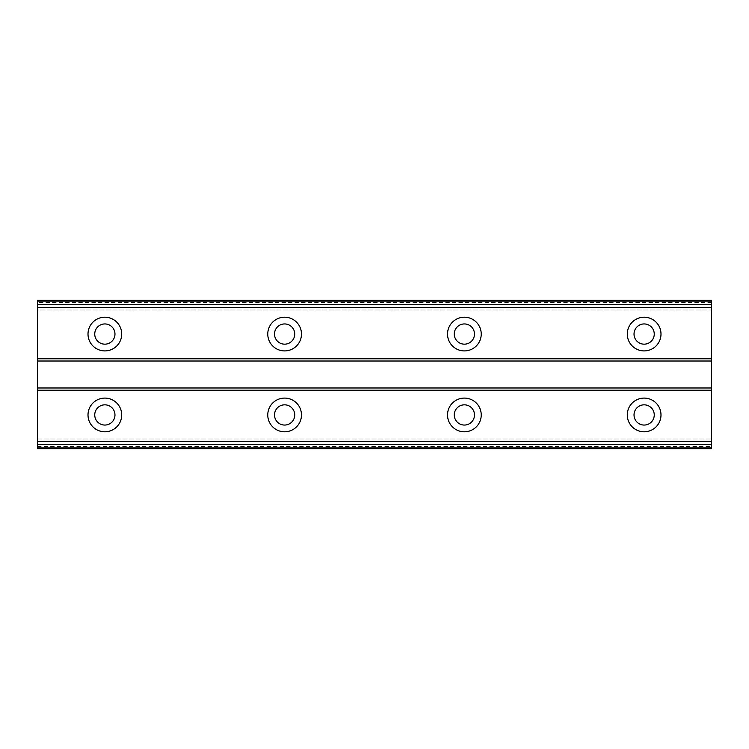 <?xml version="1.0" encoding="UTF-8"?>
<svg xmlns="http://www.w3.org/2000/svg" width="749" height="749" viewBox="0 0 749 749"><rect width="100%" height="100%" fill="white"/><g stroke="black" fill="none" stroke-linecap="round" stroke-linejoin="round"><path stroke-width="0.56" stroke-dasharray="3.75 2.81" d="M104.86 344.166A10.112 10.112 0 0 1 94.749 334.054A10.112 10.112 0 0 1 104.86 323.942A10.112 10.112 0 0 1 114.972 334.054A10.112 10.112 0 0 1 104.86 344.166M644.14 344.166A10.112 10.112 0 0 1 634.029 334.054A10.112 10.112 0 0 1 644.14 323.942A10.112 10.112 0 0 1 654.251 334.054A10.112 10.112 0 0 1 644.14 344.166M464.38 344.166A10.112 10.112 0 0 1 454.269 334.054A10.112 10.112 0 0 1 464.38 323.942A10.112 10.112 0 0 1 474.492 334.054A10.112 10.112 0 0 1 464.38 344.166M284.62 344.166A10.112 10.112 0 0 1 274.508 334.054A10.112 10.112 0 0 1 284.62 323.942A10.112 10.112 0 0 1 294.732 334.054A10.112 10.112 0 0 1 284.62 344.166M104.86 398.094A16.852 16.852 0 0 0 88.008 414.946A16.852 16.852 0 0 0 104.86 431.798A16.852 16.852 0 0 0 121.713 414.946A16.852 16.852 0 0 0 104.86 398.094M644.14 398.094A16.852 16.852 0 0 0 627.288 414.946A16.852 16.852 0 0 0 644.14 431.798A16.852 16.852 0 0 0 660.993 414.946A16.852 16.852 0 0 0 644.14 398.094M464.38 398.094A16.852 16.852 0 0 0 447.528 414.946A16.852 16.852 0 0 0 464.38 431.798A16.852 16.852 0 0 0 481.233 414.946A16.852 16.852 0 0 0 464.38 398.094M284.62 398.094A16.852 16.852 0 0 0 267.767 414.946A16.852 16.852 0 0 0 284.62 431.798A16.852 16.852 0 0 0 301.473 414.946A16.852 16.852 0 0 0 284.62 398.094M104.86 317.202A16.852 16.852 0 0 0 88.008 334.054A16.852 16.852 0 0 0 104.86 350.906A16.852 16.852 0 0 0 121.713 334.054A16.852 16.852 0 0 0 104.86 317.202M644.14 317.202A16.852 16.852 0 0 0 627.288 334.054A16.852 16.852 0 0 0 644.14 350.906A16.852 16.852 0 0 0 660.993 334.054A16.852 16.852 0 0 0 644.14 317.202M464.38 317.202A16.852 16.852 0 0 0 447.528 334.054A16.852 16.852 0 0 0 464.38 350.906A16.852 16.852 0 0 0 481.233 334.054A16.852 16.852 0 0 0 464.38 317.202M284.62 317.202A16.852 16.852 0 0 0 267.767 334.054A16.852 16.852 0 0 0 284.62 350.906A16.852 16.852 0 0 0 301.473 334.054A16.852 16.852 0 0 0 284.62 317.202M104.86 425.058A10.112 10.112 0 0 1 94.749 414.946A10.112 10.112 0 0 1 104.86 404.834A10.112 10.112 0 0 1 114.972 414.946A10.112 10.112 0 0 1 104.86 425.058M644.14 425.058A10.112 10.112 0 0 1 634.029 414.946A10.112 10.112 0 0 1 644.14 404.834A10.112 10.112 0 0 1 654.251 414.946A10.112 10.112 0 0 1 644.14 425.058M464.38 425.058A10.112 10.112 0 0 1 454.269 414.946A10.112 10.112 0 0 1 464.38 404.834A10.112 10.112 0 0 1 474.492 414.946A10.112 10.112 0 0 1 464.38 425.058M284.62 425.058A10.112 10.112 0 0 1 274.508 414.946A10.112 10.112 0 0 1 284.62 404.834A10.112 10.112 0 0 1 294.732 414.946A10.112 10.112 0 0 1 284.62 425.058M711.55 302.596L37.45 302.596L37.45 358.771L711.55 358.771L711.55 300.349L37.45 300.349L37.45 310.011L711.55 310.011L711.55 300.349L711.55 310.011L37.45 310.011L37.45 300.349L711.55 300.349L37.45 300.349L37.45 302.596M37.45 446.404L711.55 446.404L711.55 448.651L37.45 448.651L711.55 448.651L711.55 438.989L711.55 448.651L37.45 448.651L37.45 358.771M711.55 446.404L711.55 358.771M37.45 361.018L711.55 361.018M711.55 304.337L37.45 304.337M37.45 387.982L711.55 387.982M711.55 390.229L37.45 390.229M37.45 438.989L711.55 438.989L37.45 438.989M37.45 444.663L711.55 444.663M711.55 301.07L37.45 301.07M37.45 447.93L711.55 447.93"/><path stroke-width="1.12" d="M104.86 344.166A10.112 10.112 0 0 1 94.749 334.054A10.112 10.112 0 0 1 104.86 323.942A10.112 10.112 0 0 1 114.972 334.054A10.112 10.112 0 0 1 104.86 344.166M644.14 344.166A10.112 10.112 0 0 1 634.029 334.054A10.112 10.112 0 0 1 644.14 323.942A10.112 10.112 0 0 1 654.251 334.054A10.112 10.112 0 0 1 644.14 344.166M464.38 344.166A10.112 10.112 0 0 1 454.269 334.054A10.112 10.112 0 0 1 464.38 323.942A10.112 10.112 0 0 1 474.492 334.054A10.112 10.112 0 0 1 464.38 344.166M284.62 344.166A10.112 10.112 0 0 1 274.508 334.054A10.112 10.112 0 0 1 284.62 323.942A10.112 10.112 0 0 1 294.732 334.054A10.112 10.112 0 0 1 284.62 344.166M104.86 398.094A16.852 16.852 0 0 0 88.008 414.946A16.852 16.852 0 0 0 104.86 431.798A16.852 16.852 0 0 0 121.713 414.946A16.852 16.852 0 0 0 104.86 398.094M644.14 398.094A16.852 16.852 0 0 0 627.288 414.946A16.852 16.852 0 0 0 644.14 431.798A16.852 16.852 0 0 0 660.993 414.946A16.852 16.852 0 0 0 644.14 398.094M464.38 398.094A16.852 16.852 0 0 0 447.528 414.946A16.852 16.852 0 0 0 464.38 431.798A16.852 16.852 0 0 0 481.233 414.946A16.852 16.852 0 0 0 464.38 398.094M284.62 398.094A16.852 16.852 0 0 0 267.767 414.946A16.852 16.852 0 0 0 284.62 431.798A16.852 16.852 0 0 0 301.473 414.946A16.852 16.852 0 0 0 284.62 398.094M104.86 317.202A16.852 16.852 0 0 0 88.008 334.054A16.852 16.852 0 0 0 104.86 350.906A16.852 16.852 0 0 0 121.713 334.054A16.852 16.852 0 0 0 104.86 317.202M644.14 317.202A16.852 16.852 0 0 0 627.288 334.054A16.852 16.852 0 0 0 644.14 350.906A16.852 16.852 0 0 0 660.993 334.054A16.852 16.852 0 0 0 644.14 317.202M464.38 317.202A16.852 16.852 0 0 0 447.528 334.054A16.852 16.852 0 0 0 464.38 350.906A16.852 16.852 0 0 0 481.233 334.054A16.852 16.852 0 0 0 464.38 317.202M284.62 317.202A16.852 16.852 0 0 0 267.767 334.054A16.852 16.852 0 0 0 284.62 350.906A16.852 16.852 0 0 0 301.473 334.054A16.852 16.852 0 0 0 284.62 317.202M104.86 425.058A10.112 10.112 0 0 1 94.749 414.946A10.112 10.112 0 0 1 104.86 404.834A10.112 10.112 0 0 1 114.972 414.946A10.112 10.112 0 0 1 104.86 425.058M644.14 425.058A10.112 10.112 0 0 1 634.029 414.946A10.112 10.112 0 0 1 644.14 404.834A10.112 10.112 0 0 1 654.251 414.946A10.112 10.112 0 0 1 644.14 425.058M464.38 425.058A10.112 10.112 0 0 1 454.269 414.946A10.112 10.112 0 0 1 464.38 404.834A10.112 10.112 0 0 1 474.492 414.946A10.112 10.112 0 0 1 464.38 425.058M284.62 425.058A10.112 10.112 0 0 1 274.508 414.946A10.112 10.112 0 0 1 284.62 404.834A10.112 10.112 0 0 1 294.732 414.946A10.112 10.112 0 0 1 284.62 425.058M37.45 448.651L37.45 300.349L711.55 300.349L711.55 448.651L37.45 448.651M711.55 441.367L37.45 441.367M37.45 390.229L711.55 390.229M711.55 387.982L37.45 387.982M37.45 361.018L711.55 361.018M711.55 358.771L37.45 358.771M37.45 307.633L711.55 307.633M711.55 444.663L37.45 444.663M37.45 304.337L711.55 304.337M711.55 447.921L37.45 447.921M37.45 301.079L711.55 301.079"/></g></svg>
